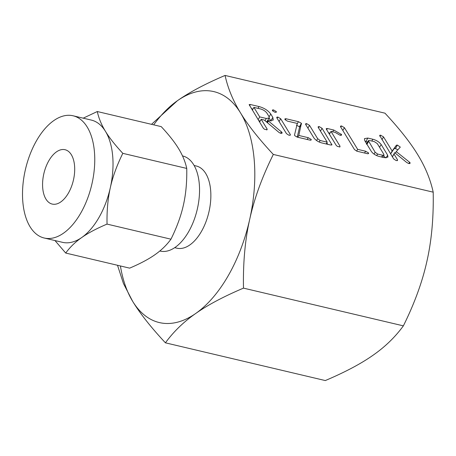 <?xml version="1.0" encoding="UTF-8"?>
<svg xmlns="http://www.w3.org/2000/svg" width="456" height="456" viewBox="0 0 456 456"><rect width="100%" height="100%" fill="white"/><g stroke="black" fill="none" stroke-linecap="round" stroke-linejoin="round"><path stroke-width="0.68" d="M274.848 112.256L272.449 110.677L272.437 109.987L273.395 109.873L276.313 111.589L276.325 112.17L274.848 112.256M276.815 117.825L276.792 117.22L277.789 117.027L280.679 118.737L290.318 134.526L290.324 135.181L288.904 135.232L286.459 133.614L276.815 117.825M310.707 140.191L311.163 139.393C311.385 140.14 310.889 140.362 309.675 140.06L297.175 137.113L294.701 135.626L294.536 134.942L297.301 123.451L287.411 121.119L284.949 119.518L284.932 118.851L285.952 118.737L298.452 121.684L301.41 123.285L298.811 135.46L308.216 137.678L311.163 139.393L311.174 139.941M319.149 126.569L322.067 128.301L331.957 144.894L330.332 144.94L321.594 142.876C318.106 141.867 315.489 140.146 313.757 137.701L305.651 124.431L305.594 123.804L306.592 123.604L309.516 125.349L317.655 138.681L320.101 140.488L327.226 142.164L318.208 127.395L318.151 126.774L319.149 126.569L318.448 127.788M327.414 128.518L333.707 130.006L341.55 134.526L341.39 135.267L340.022 135.221L335.109 132.371L330.988 131.402L340.005 146.171L339.931 146.946L337.315 146.365L336.146 145.264L326.416 129.327L326.222 128.592L327.414 128.518L326.69 129.778M341.082 135.346L341.55 134.526L341.39 135.267M368.095 153.735L368.551 152.937C368.767 153.683 368.271 153.906 367.051 153.604L356.985 151.227L354.5 149.596L340.552 126.762L340.501 126.141L341.504 125.941L344.422 127.68L357.652 149.346L365.587 151.221L368.551 152.937L368.562 153.484M372.837 139.24C376.451 140.214 379.227 141.976 381.159 144.523L387.646 155.143L387.948 157.092L384.06 157.616L379.067 156.436C375.573 155.433 372.957 153.706 371.224 151.267L364.743 140.647L364.452 138.624L367.844 138.06L372.837 139.24L371.811 141.035M417.753 154.715C410.428 142.631 399.502 128.78 384.961 113.173L225.07 75.439C227.857 88.196 233.01 100.679 240.523 112.894C247.842 124.978 258.774 138.823 273.309 154.436L433.2 192.17C430.413 179.413 425.266 166.93 417.753 154.715M400.305 147.088L396.235 151.609L409.585 162.245L410.132 162.826L409.938 163.505L408.57 163.476L406.661 162.444L394.679 152.646L394.018 154.071L397.524 159.817L397.45 160.592L396.104 160.529L393.665 158.91L379.62 135.375L380.617 135.175L383.536 136.908L392.16 151.033L396.384 145.202L397.415 145.076L400.248 147.066M409.693 163.584L410.132 162.826L409.938 163.505M272.83 117.397L273.252 120.053L267.775 120.851L268.424 121.005L281.386 131.852L282.099 132.571L281.945 133.294L280.588 133.272L279.118 132.536L264.212 120.013L261.18 119.295L267.119 129.019L267.056 129.812L264.44 129.236L263.277 128.147L249.141 104.566L250.31 104.498L258.997 106.544C264.081 107.929 267.997 110.415 270.75 113.989L272.83 117.397L270.835 120.886L271.012 121.205M281.637 133.386L282.099 132.571L281.945 133.294M273.309 154.436C262.132 176.974 254.271 198.577 249.728 219.239C245.089 239.702 243.008 262.667 243.481 288.129C223.674 296.537 207.776 304.973 195.778 313.432C183.751 321.799 173.633 331.592 165.42 342.827L325.305 380.56C345.112 372.153 361.015 363.717 373.008 355.258C385.035 346.896 395.158 337.098 403.372 325.863C414.55 303.325 422.41 281.722 426.958 261.06C431.593 240.597 433.673 217.632 433.2 192.17M165.42 342.827C150.947 327.317 140.015 313.471 132.628 301.285L123.462 283.535L117.511 265.278M151.529 124.328L177.373 100.742C189.263 92.346 205.16 83.915 225.07 75.439M243.481 288.129L403.372 325.863M120.407 265.962A118.651 64.267 -76.7 0 0 132.628 301.285A118.651 64.267 -76.7 0 0 195.778 313.432A118.651 64.267 -76.7 0 0 228.348 275.504A118.651 64.267 -76.7 0 0 249.728 219.239A118.651 64.267 -76.7 0 0 240.523 112.894A118.651 64.267 -76.7 0 0 177.373 100.742A118.651 64.267 -76.7 0 0 153.706 124.847M194.102 165.482L196.274 165.995A42.226 22.868 103.3 0 1 201.444 231.431A42.226 22.868 103.3 0 1 176.877 248.184L174.711 247.671M159.834 250.988L160.21 251.079A48.872 26.471 -76.7 0 0 188.641 231.694A48.872 26.471 -76.7 0 0 182.662 155.952L182.503 155.918M68.468 192.996A27.924 15.128 103.3 0 1 52.223 204.077A27.924 15.128 103.3 0 1 48.803 160.797A27.924 15.128 103.3 0 1 65.048 149.716A27.924 15.128 103.3 0 1 68.468 192.996M80.746 213.106A62.797 34.018 103.3 0 1 44.209 238.015A62.797 34.018 103.3 0 1 36.526 140.687A62.797 34.018 103.3 0 1 73.057 115.778A62.797 34.018 103.3 0 1 80.746 213.106M44.209 238.015L62.489 242.33A62.797 34.018 -76.7 0 0 81.784 237.496A62.797 34.018 -76.7 0 0 99.02 217.421A62.797 34.018 -76.7 0 0 110.335 187.638A62.797 34.018 -76.7 0 0 105.467 131.356A62.797 34.018 -76.7 0 0 91.337 120.088L73.057 115.778M83.203 118.172L97.288 111.532C98.781 118.298 101.506 124.91 105.467 131.356C109.36 137.775 115.146 145.105 122.818 153.341C116.901 165.3 112.74 176.734 110.335 187.638C107.878 198.508 106.778 210.666 107.035 224.101C96.535 228.564 88.122 233.033 81.784 237.496C75.4 241.936 70.042 247.123 65.715 253.051L54.971 240.557M65.715 253.051L129.646 268.139C140.14 263.676 148.559 259.213 154.892 254.75C161.276 250.304 166.634 245.117 170.96 239.189C176.882 227.23 181.043 215.796 183.443 204.892C185.905 194.022 187.006 181.87 186.749 168.429C185.261 161.658 182.537 155.051 178.575 148.605C174.682 142.186 168.897 134.856 161.219 126.62L97.288 111.532M186.749 168.429L122.818 153.341M170.96 239.189L107.035 224.101M395.335 153.182L396.235 151.609M408.85 163.533L409.585 162.245M392.371 156.796L394.679 152.646M392.416 156.87L394.018 154.071M397.033 160.672L397.524 159.817M379.916 136.395L380.617 135.175M381.934 139.701L383.536 136.908M390.558 153.826L392.16 151.033M390.61 153.906L396.384 145.202M394.389 148.696L395.415 148.57L397.415 145.076M395.415 148.57L397.854 149.773M379.563 147.316L381.159 144.523M383.713 155.467L385.149 157.822M386.067 157.896L387.646 155.143M365.216 141.423L365.843 141.548L367.844 138.06M365.843 141.548L367.604 141.964M382.641 155.245L383.952 155.04L383.809 154.282L377.266 143.56L374.33 141.628L369.257 140.431L368.357 140.653L375.117 152.23L377.574 154.048L382.641 155.245L381.615 157.041M376.673 155.616L377.574 154.048M374.051 154.1L375.117 152.23M366.972 144.301L368.573 141.508M340.803 127.167L341.504 125.941M342.821 130.473L344.422 127.68M356.632 151.13L357.652 149.346M364.561 153.016L365.587 151.221M332.675 131.801L333.707 130.006M340.529 135.318L341.213 134.121M329.386 134.195L330.988 131.402M339.515 147.026L340.005 146.171M328.497 132.736L330.019 133.095M320.471 131.1L322.067 128.301M326.827 142.865L327.716 144.324M331.307 145.094L331.797 144.238M305.89 124.83L306.592 123.604M307.914 128.142L309.516 125.349M316.589 140.539L317.655 138.681M319.206 142.05L320.101 140.488M326.2 143.965L327.226 142.164M296.451 125.172L299.41 126.774L301.41 123.285M299.41 126.774L299.529 127.338L301.53 123.85M299.529 127.338L297.238 137.131M297.779 137.256L298.811 135.46M307.19 139.479L308.216 137.678M285.274 119.928L285.952 118.737M297.204 123.861L298.452 121.684M277.083 118.258L277.789 117.027M279.078 121.53L280.679 118.737M289.868 135.318L290.318 134.526M272.728 111.036L273.395 109.873M275.857 112.387L276.313 111.589M266.942 122.305L267.775 120.851M267.444 122.727L268.424 121.005M280.577 133.266L281.386 131.852M259.578 122.094L261.18 119.295M266.612 129.897L267.119 129.019M249.597 105.741L250.31 104.498M251.416 108.722L252.937 109.081M257.965 108.34L258.997 106.544M269.143 116.799L270.75 113.989M269.171 118.161L270.835 120.886M266.589 122.008L269.251 118.024L268.972 116.485L266.885 113.077C265.409 111.11 263.266 109.725 260.456 108.933L253.906 107.382L259.726 116.913L266.275 118.463L269.251 118.024M258.689 120.635L260.211 120.994M252.305 110.181L253.906 107.382M258.125 119.711L259.726 116.913M265.004 120.68L266.275 118.463M383.952 155.04L382.664 157.286M368.357 140.653L366.362 144.142"/></g></svg>
